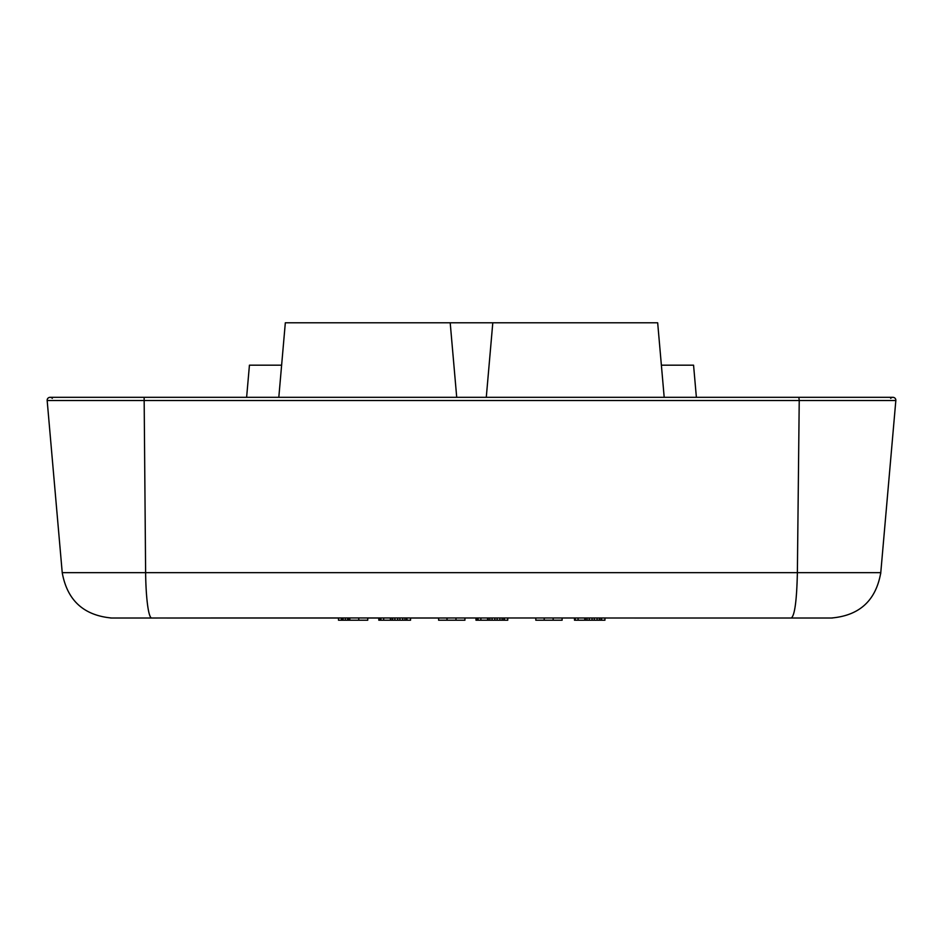 <?xml version="1.0" encoding="UTF-8"?>
<svg xmlns="http://www.w3.org/2000/svg" width="943" height="943" viewBox="0 0 943 943"><rect width="100%" height="100%" fill="white"/><g stroke="black" fill="none" stroke-linecap="round" stroke-linejoin="round"><path stroke-width="1.41" d="M832.48 618.007L831.278 618.019C859.462 615.649 875.953 600.526 880.774 572.66L880.656 573.851M634.71 618.019L831.278 618.019C859.462 615.649 875.953 600.526 880.774 572.66L895.838 400.504A2.923 2.923 0 0 0 895.85 400.245A2.923 2.923 0 0 1 895.838 400.504L799.228 400.504L797.377 572.66L880.774 572.66M237.648 617.948L791.307 618.019C794.749 615.473 796.764 600.349 797.377 572.66L145.623 572.66A49.696 6.082 90 0 0 151.693 618.019L237.648 617.948M62.226 572.66L145.623 572.66L144.138 397.321L50.073 397.321A2.923 2.923 0 0 1 52.301 398.359A2.923 2.923 0 0 0 47.162 400.504A2.923 2.923 0 0 1 50.073 397.321L50.073 397.321A2.923 2.923 0 0 0 47.162 400.504L62.226 572.66C67.201 600.349 83.703 615.473 111.722 618.019L151.693 618.019M111.722 618.019L110.52 618.007L111.722 618.019M47.162 400.504L799.228 400.504L798.862 397.321L892.927 397.321A2.923 2.923 0 0 0 890.699 398.359A2.923 2.923 0 0 1 892.927 397.321L892.927 397.321A2.923 2.923 0 0 0 890.699 398.359A2.923 2.923 0 0 1 895.838 400.504M278.81 397.321L285.328 322.789L657.672 322.789L664.19 397.321M246.618 397.321L249.435 365.177L281.615 365.177M661.385 365.177L693.565 365.177L696.382 397.321M892.927 397.321A2.923 2.923 0 0 1 895.85 400.245A2.923 2.923 0 0 0 892.927 397.321A2.923 2.923 0 0 1 895.85 400.245M604.935 618.019L604.935 620.211L574.499 620.211L574.499 618.019M449.009 618.019L410.547 618.019L410.547 620.211L378.803 620.211L378.803 618.019L367.735 618.019L367.735 620.211L338.502 620.211L338.502 618.019M562.111 618.019L562.111 620.211L535.813 620.211L535.813 618.019M464.923 618.019L464.923 620.211L438.613 620.211L438.613 618.019M507.747 618.019L507.747 620.211L475.991 620.211L475.991 618.019M341.979 620.211L341.979 618.019L203.983 618.019M601.575 618.019L601.575 620.211M601.021 618.019L601.021 620.211M599.335 618.019L599.335 620.211M597.096 618.019L597.096 620.211M594.302 618.019L594.302 620.211M592.063 618.019L592.063 620.211M589.269 618.019L589.269 620.211M587.029 618.019L587.029 620.211M585.344 618.019L585.344 620.211M584.79 618.019L584.79 620.211M578.071 618.019L578.071 620.211M575.265 618.019L575.265 620.211M358.776 618.019L358.776 620.211M349.818 618.019L349.818 620.211M553.164 618.019L553.164 620.211M544.205 618.019L544.205 620.211M455.964 618.019L455.964 620.211M447.006 618.019L447.006 620.211M406.633 620.211L406.633 618.019L407.187 620.211M404.948 618.019L404.948 620.211M402.708 618.019L402.708 620.211M399.915 618.019L399.915 620.211M397.675 618.019L397.675 620.211M394.881 618.019L394.881 620.211M392.642 618.019L392.642 620.211M390.956 618.019L390.956 620.211M390.402 618.019L390.402 620.211M383.683 618.019L383.683 620.211M380.889 618.019L380.889 620.211M348.698 618.019L348.698 620.211M347.578 618.019L347.578 620.211M345.338 618.019L345.338 620.211M343.099 618.019L343.099 620.211M341.425 618.019L341.425 620.211M504.387 618.019L504.387 620.211M503.821 618.019L503.821 620.211M502.147 618.019L502.147 620.211M499.908 618.019L499.908 620.211M497.102 618.019L497.102 620.211M494.875 618.019L494.875 620.211M492.069 618.019L492.069 620.211M489.83 618.019L489.83 620.211M488.156 618.019L488.156 620.211M487.59 618.019L487.59 620.211M480.871 618.019L480.871 620.211M478.077 618.019L478.077 620.211M477.311 618.019L477.311 620.211M380.112 618.019L380.112 620.211M167.017 618.019L254.103 618.019M738.911 618.019L688.897 618.019M798.862 397.321L144.138 397.321M492.8 322.789L486.282 397.321M450.2 322.789L456.718 397.321"/></g></svg>
